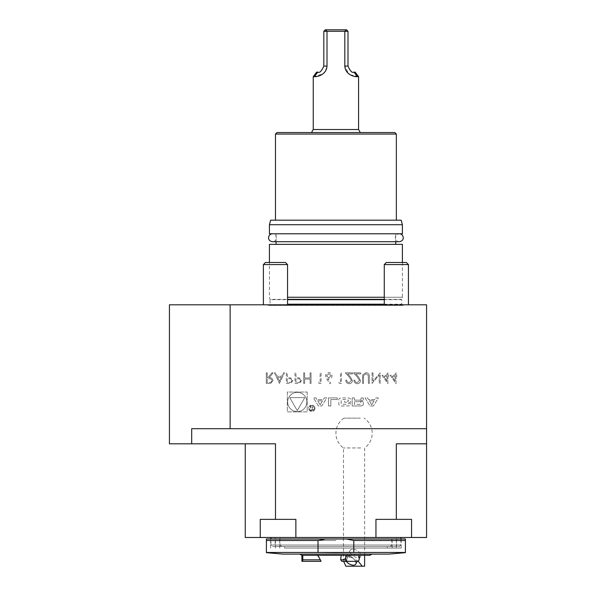 <?xml version="1.0" encoding="UTF-8"?>
<svg xmlns="http://www.w3.org/2000/svg" width="596" height="596" viewBox="0 0 596 596"><rect width="100%" height="100%" fill="white"/><g stroke="black" fill="none" stroke-linecap="round" stroke-linejoin="round"><path stroke-width="0.45" stroke-dasharray="2.98 2.23" d="M360.699 447.961L343.467 447.961L360.699 447.961M360.349 418.124L344.019 418.124L360.349 418.124M358.256 561.313L348.504 555.71L343.467 559.547L343.683 561.343M364.618 566.2L345.822 566.2M355.656 561.343A6.042 3.323 -147.8 0 0 348.027 556.634A6.042 3.323 -147.8 0 0 345.598 557.692A6.042 3.323 -147.8 0 0 346.313 561.343M352.728 549.162A6.042 3.323 -147.8 0 0 350.306 550.212A6.042 3.323 -147.8 0 0 353.651 556.247A6.042 3.323 -147.8 0 0 360.535 556.649A6.042 3.323 -147.8 0 0 358.874 551.933A6.042 3.323 -147.8 0 0 352.728 549.162M360.081 557.133L358.323 557.133L358.74 555.621L360.081 557.133L358.323 557.133M348.973 557.133L352.594 557.133L349.345 555.621L348.973 557.133L352.594 557.133M286.348 372.85L286.348 383.422L290.833 383.265L292.86 380.591L290.744 377.901L287.294 377.73L287.294 372.85L286.348 372.85L286.348 383.422L290.833 383.265L292.86 380.591L290.744 377.901L287.294 377.73L287.294 372.85L286.348 372.85M303.707 372.85L303.707 383.422L304.653 383.422L304.653 379.086L310.076 379.086L310.076 383.422L311.03 383.422L311.03 372.85L310.076 372.85L310.076 377.998L304.653 377.998L304.653 372.85L303.707 372.85L303.707 383.422L304.653 383.422L304.653 379.086L310.076 379.086L310.076 383.422L311.03 383.422L311.03 372.85L310.076 372.85L310.076 377.998L304.653 377.998L304.653 372.85L303.707 372.85M326.72 378.87L329.879 383.697L330.609 383.124L327.815 378.847L328.91 378.952C330.832 378.78 331.875 377.737 332.046 375.815C331.86 373.819 330.758 372.738 328.739 372.575C326.772 372.753 325.707 373.826 325.535 375.8L326.72 378.87L329.879 383.697L330.609 383.124L327.815 378.847L328.91 378.952C330.832 378.78 331.875 377.737 332.046 375.815C331.86 373.819 330.758 372.738 328.739 372.575C326.772 372.753 325.707 373.826 325.535 375.8L326.72 378.87M349.144 382.61C347.654 382.49 346.835 381.678 346.693 380.173L345.74 380.173C345.918 382.319 347.066 383.496 349.189 383.697C351.141 383.548 352.206 382.505 352.385 380.553L350.247 376.754L347.602 373.93L352.519 373.93L352.519 372.85L345.337 372.85L349.435 377.223L351.439 380.464L349.144 382.61C347.654 382.49 346.835 381.678 346.693 380.173L345.74 380.173C345.918 382.319 347.066 383.496 349.189 383.697C351.141 383.548 352.206 382.505 352.385 380.553L350.247 376.754L347.602 373.93L352.519 373.93L352.519 372.85L345.337 372.85L349.435 377.223L351.439 380.464L349.144 382.61M362.554 377.037L362.554 383.422L363.508 383.422L363.545 375.681L365.996 373.662L368.276 375.443L368.388 383.422L369.334 383.422L369.334 377.037C369.542 374.474 368.447 372.984 366.048 372.575L362.74 374.81L362.554 383.422L363.508 383.422L363.545 375.681L365.996 373.662L368.276 375.443L368.388 383.422L369.334 383.422L369.334 377.037C369.542 374.474 368.447 372.984 366.048 372.575L362.74 374.81L362.554 377.037M381.947 375.286L387.914 383.697L387.914 376.374L389.136 376.374L389.136 375.286L387.914 375.286L387.914 372.85L386.96 372.85L386.96 375.286L381.947 375.286L387.914 383.697L387.914 376.374L389.136 376.374L389.136 375.286L387.914 375.286L387.914 372.85L386.96 372.85L386.96 375.286L381.947 375.286M266.278 372.85L266.278 383.422L270.793 383.28L272.923 380.598C272.61 378.549 271.359 377.588 269.176 377.73L273.057 372.85L271.888 372.85L267.999 377.73L267.224 377.73L267.224 372.85L266.278 372.85L266.278 383.422L270.793 383.28L272.923 380.598C272.61 378.549 271.359 377.588 269.176 377.73L273.057 372.85L271.888 372.85L267.999 377.73L267.224 377.73L267.224 372.85L266.278 372.85M324.269 397.919L326.727 397.919L321.818 405.995L318.406 405.995L313.496 397.919L315.954 397.919L316.953 399.558L323.27 399.558L324.269 397.919L326.727 397.919L321.818 405.995L318.406 405.995L313.496 397.919L315.954 397.919L316.953 399.558L323.27 399.558L324.269 397.919M314.971 408.282A3.174 3.174 0 0 1 310.211 411.031A3.174 3.174 0 0 1 310.211 405.533A3.174 3.174 0 0 1 314.971 408.282A3.174 3.174 0 0 1 310.211 411.031A3.174 3.174 0 0 1 310.211 405.533A3.174 3.174 0 0 1 314.971 408.282M362.085 405.72A11.19 11.19 0 0 1 359.634 405.995L352.191 405.995L352.191 397.919L354.523 397.919L354.523 400.147L359.984 400.147A1.006 1.006 0 0 0 360.99 399.141L360.99 397.919L363.314 397.919L363.314 399.149A1.579 1.579 0 0 1 362.085 400.683A11.19 11.19 0 0 1 360.587 400.922L360.587 401.115A11.19 11.19 0 0 1 362.085 401.346A1.579 1.579 0 0 1 363.314 402.889L363.314 404.185A1.579 1.579 0 0 1 362.085 405.72A11.19 11.19 0 0 1 359.634 405.995L352.191 405.995L352.191 397.919L354.523 397.919L354.523 400.147L359.984 400.147A1.006 1.006 0 0 0 360.99 399.141L360.99 397.919L363.314 397.919L363.314 399.149A1.579 1.579 0 0 1 362.085 400.683A11.19 11.19 0 0 1 360.587 400.922L360.587 401.115A11.19 11.19 0 0 1 362.085 401.346A1.579 1.579 0 0 1 363.314 402.889L363.314 404.185A1.579 1.579 0 0 1 362.085 405.72M330.832 399.543L330.832 405.995L328.5 405.995L328.5 397.919L337.284 397.919L337.284 399.543L330.832 399.543L330.832 405.995L328.5 405.995L328.5 397.919L337.284 397.919L337.284 399.543L330.832 399.543M349.42 405.72A11.19 11.19 0 0 1 346.969 405.995L342.506 405.995A11.19 11.19 0 0 1 340.055 405.72A1.579 1.579 0 0 1 338.826 404.185L338.826 399.73A1.579 1.579 0 0 1 340.055 398.188A11.19 11.19 0 0 1 342.506 397.919L346.969 397.919A11.19 11.19 0 0 1 349.42 398.188A1.579 1.579 0 0 1 350.649 399.73L350.649 402.36L344.689 402.36L344.689 401.205L348.325 401.205L348.325 400.549A1.006 1.006 0 0 0 347.319 399.543L342.156 399.543A1.006 1.006 0 0 0 341.15 400.549L341.15 403.365A1.006 1.006 0 0 0 342.156 404.371L347.319 404.371A1.006 1.006 0 0 0 348.273 403.663L350.649 403.663L350.649 404.185A1.579 1.579 0 0 1 349.42 405.72A11.19 11.19 0 0 1 346.969 405.995L342.506 405.995A11.19 11.19 0 0 1 340.055 405.72A1.579 1.579 0 0 1 338.826 404.185L338.826 399.73A1.579 1.579 0 0 1 340.055 398.188A11.19 11.19 0 0 1 342.506 397.919L346.969 397.919A11.19 11.19 0 0 1 349.42 398.188A1.579 1.579 0 0 1 350.649 399.73L350.649 402.36L344.689 402.36L344.689 401.205L348.325 401.205L348.325 400.549A1.006 1.006 0 0 0 347.319 399.543L342.156 399.543A1.006 1.006 0 0 0 341.15 400.549L341.15 403.365A1.006 1.006 0 0 0 342.156 404.371L347.319 404.371A1.006 1.006 0 0 0 348.273 403.663L350.649 403.663L350.649 404.185A1.579 1.579 0 0 1 349.42 405.72M373.416 405.995L370.004 405.995L365.087 397.919L367.553 397.919L368.551 399.558L374.869 399.558L375.867 397.919L378.326 397.919L373.416 405.995L370.004 405.995L365.087 397.919L367.553 397.919L368.551 399.558L374.869 399.558L375.867 397.919L378.326 397.919L373.416 405.995M230.138 428.703L426.572 428.703L426.572 304.802L230.138 304.802L230.138 428.703L426.572 428.703L426.572 443.811L396.333 443.811L426.572 443.811L396.333 443.811L396.333 519.362L411.568 519.362L375.949 519.362L396.333 519.362M307.178 392.034L307.178 411.873L287.339 411.873L287.339 392.034L307.178 392.034L307.178 411.873L287.339 411.873L287.339 392.034L307.178 392.034M390.082 375.286L396.049 383.697L396.049 376.374L397.271 376.374L397.271 375.286L396.049 375.286L396.049 372.85L395.096 372.85L395.096 375.286L390.082 375.286L396.049 383.697L396.049 376.374L397.271 376.374L397.271 375.286L396.049 375.286L396.049 372.85L395.096 372.85L395.096 375.286L390.082 375.286M372.999 372.85L372.046 372.85L372.046 383.422L379.235 375.1L379.235 383.422L380.181 383.422L380.181 372.85L372.999 381.157L372.999 372.85L372.046 372.85L372.046 383.422L379.235 375.1L379.235 383.422L380.181 383.422L380.181 372.85L372.999 381.157L372.999 372.85M357.28 382.61C355.79 382.49 354.97 381.678 354.829 380.173L353.875 380.173C354.054 382.319 355.201 383.496 357.324 383.697C359.276 383.548 360.342 382.505 360.52 380.553L358.382 376.754L355.738 373.93L360.655 373.93L360.655 372.85L353.473 372.85L357.57 377.223L359.574 380.464L357.28 382.61C355.79 382.49 354.97 381.678 354.829 380.173L353.875 380.173C354.054 382.319 355.201 383.496 357.324 383.697C359.276 383.548 360.342 382.505 360.52 380.553L358.382 376.754L355.738 373.93L360.655 373.93L360.655 372.85L353.473 372.85L357.57 377.223L359.574 380.464L357.28 382.61M338.826 382.341L339.444 383.422L341.404 383.422L341.404 372.85L340.45 372.85L340.45 382.341L338.826 382.341L339.444 383.422L341.404 383.422L341.404 372.85L340.45 372.85L340.45 382.341L338.826 382.341M318.488 382.341L319.106 383.422L321.058 383.422L321.058 372.85L320.112 372.85L320.112 382.341L318.488 382.341L319.106 383.422L321.058 383.422L321.058 372.85L320.112 372.85L320.112 382.341L318.488 382.341M295.027 372.85L295.027 383.422L299.512 383.265L301.531 380.591L299.423 377.901L295.974 377.73L295.974 372.85L295.027 372.85L295.027 383.422L299.512 383.265L301.531 380.591L299.423 377.901L295.974 377.73L295.974 372.85L295.027 372.85M279.435 383.422L284.448 372.85L283.42 372.85L281.856 376.24L277.058 376.24L275.449 372.85L274.413 372.85L279.435 383.422L284.448 372.85L283.42 372.85L281.856 376.24L277.058 376.24L275.449 372.85L274.413 372.85L279.435 383.422M270.934 537.488L400.885 537.488L270.934 537.488M426.572 443.811L426.572 537.488L245.254 537.488L245.254 443.811L275.486 443.811L245.254 443.811M275.486 519.362L295.869 519.362L260.251 519.362L275.486 519.362L275.486 443.811L191.696 443.811L191.696 428.703L426.572 428.703M295.869 537.488L295.869 519.362L260.251 519.362L260.251 537.488M411.568 537.488L411.568 519.362L375.949 519.362L375.949 537.488M272.447 546.554L399.372 546.554L272.447 546.554L270.934 545.049L400.885 545.049L270.934 545.049L270.934 539M275.166 546.554L396.653 546.554L275.166 546.554L275.166 537.488L396.653 537.488L275.166 537.488M280.001 537.488L391.818 537.488L280.001 537.488L280.001 545.049L391.818 545.049L280.001 545.049L281.513 546.554L390.305 546.554L281.513 546.554M284.538 546.554L387.281 546.554L284.538 546.554L284.538 548.067L401.183 548.067L284.538 548.067M335.913 554.109L299.855 554.109L335.913 554.109M347.222 561.343L358.017 561.343L348.34 561.343L358.017 561.343L359.142 559.83L359.142 555.301L341.173 555.301L345.784 555.301L345.784 559.83L347.222 561.343L342.864 561.343M348.34 561.343L344.764 561.343L346.634 559.83L344.764 561.343L348.34 561.343M359.15 555.301L348.615 555.301L346.634 559.83L348.615 555.301L369.907 555.301M341.955 561.343L344.764 561.343M348.615 555.301L354.389 555.301L348.615 555.301M341.173 555.301L317.936 555.301L341.173 555.301M318.428 556.187L320.924 561.343L316.752 554.109M316.521 561.343L302.485 561.343L302.798 555.301L317.936 555.301L301.911 555.301M345.784 555.301L302.798 555.301M388.793 554.109L283.025 554.109M266.405 540.512L318.018 540.512L318.018 552.462L266.405 552.462L266.405 539L325.632 539L318.018 540.512M353.8 540.512L405.414 540.512L405.414 552.462L353.8 552.462L353.8 540.512L346.187 539L325.632 539M405.414 540.512L405.414 539L346.187 539M335.913 539L270.636 539L335.913 539M335.913 540.512L275.471 540.512L335.913 540.512M169.428 443.811L191.696 443.811M169.428 304.802L230.138 304.802M269.429 244.36L402.389 244.36M402.389 262.493L402.389 297.248L287.555 297.248M384.264 297.248L402.389 297.248L401.831 299.348L269.988 299.348L269.429 297.248L269.429 262.493M384.264 304.802L408.439 304.802L384.264 304.802L408.439 304.802L384.264 304.802L384.264 264.579L408.439 264.579L384.264 264.579L408.439 264.579L408.439 304.802M263.38 304.802L287.555 304.802L263.38 304.802L287.555 304.802L263.38 304.802L263.38 264.579L287.555 264.579L263.38 264.579L287.555 264.579L287.555 304.802M266.405 304.802L405.414 304.802L266.405 304.802L268.505 305.361L403.313 305.361L268.505 305.361L270.033 304.198L270.033 299.661L287.555 299.661M395.744 244.36L276.075 244.36L395.744 244.36M395.744 233.781L276.075 233.781L395.744 233.781L395.744 241.7M269.429 233.781L402.389 233.781M269.429 224.714L402.389 224.714M270.644 220.185L401.175 220.185M396.347 220.185L275.471 220.185L396.347 220.185M275.471 134.055L396.347 134.055M276.984 132.55L394.835 132.55M311.499 132.55L360.319 132.55L311.499 132.55M287.555 299.348L384.264 299.348M267.097 262.493L285.469 262.493L267.097 262.493M387.974 262.493L406.353 262.493L387.974 262.493M263.38 264.579L265.466 262.493L285.469 262.493L287.555 264.579M384.264 264.579L386.35 262.493L406.353 262.493L408.439 264.579M355.119 72.109L354.039 72.109C352.296 73.241 350.277 71.229 347.997 66.067L347.997 31.312L344.816 31.312L346.485 29.8L325.334 29.8L327.003 31.312L344.816 31.312L344.816 66.067L348.6 73.651M350.239 74.791L358.576 76.646M313.243 129.526L358.576 129.526M313.243 76.646L314.517 76.646L323.434 73.472M325.163 71.587L327.003 66.067L327.003 31.312L323.822 31.312L323.822 66.067C321.572 71.207 319.553 73.226 317.78 72.109L316.7 72.109M357.302 76.646L354.039 72.109M317.78 72.109L314.517 76.646M347.997 31.312L346.485 29.8M325.334 29.8L323.822 31.312M306.873 401.957A9.618 9.618 0 0 1 292.45 410.286A9.618 9.618 0 0 1 292.45 393.628A9.618 9.618 0 0 1 306.873 401.957A9.618 9.618 0 0 1 292.45 410.286A9.618 9.618 0 0 1 292.45 393.628A9.618 9.618 0 0 1 306.873 401.957M289.738 397.614L304.772 397.614L297.255 410.637L289.738 397.614L304.772 397.614L297.255 410.637L289.738 397.614M371.71 404.751L374.094 400.832L369.326 400.832L371.71 404.751L374.094 400.832L369.326 400.832L371.71 404.751M354.523 401.659L354.523 404.371L359.984 404.371A1.006 1.006 0 0 0 360.99 403.365L360.99 402.658A1.006 1.006 0 0 0 359.984 401.659A1.006 1.006 0 0 1 360.99 402.658L360.99 403.365A1.006 1.006 0 0 1 359.984 404.371L354.523 404.371L354.523 401.659L359.984 401.659L354.523 401.659M314.368 408.282A2.57 2.57 0 0 1 310.509 410.51A2.57 2.57 0 0 1 310.509 406.062A2.57 2.57 0 0 1 314.368 408.282A2.57 2.57 0 0 1 310.509 410.51A2.57 2.57 0 0 1 310.509 406.062A2.57 2.57 0 0 1 314.368 408.282M313.131 409.296L311.984 410.368L310.561 410.368L310.561 406.487L310.963 406.487L310.963 408.2L313.384 406.487L312.222 408.223L313.131 409.296L311.984 410.368L310.561 410.368L310.561 406.487L310.963 406.487L310.963 408.2L313.384 406.487L312.222 408.223L313.131 409.296M310.963 409.914L312.013 409.914A0.626 0.626 0 0 0 312.639 409.288A0.626 0.626 0 0 0 312.013 408.655L310.963 408.655L310.963 409.914L312.013 409.914A0.626 0.626 0 0 0 312.639 409.288A0.626 0.626 0 0 0 312.013 408.655L310.963 408.655L310.963 409.914M320.112 404.751L322.496 400.832L317.728 400.832L320.112 404.751L322.496 400.832L317.728 400.832L320.112 404.751M271.97 380.598C271.642 381.954 270.718 382.535 269.213 382.341L267.224 382.341L267.224 378.818L269.161 378.803C270.711 378.609 271.642 379.205 271.97 380.598C271.642 381.954 270.718 382.535 269.213 382.341L267.224 382.341L267.224 378.818L269.161 378.803C270.711 378.609 271.642 379.205 271.97 380.598M391.945 376.374L395.096 376.374L395.096 380.963L391.945 376.374L395.096 376.374L395.096 380.963L391.945 376.374M383.809 376.374L386.96 376.374L386.96 380.963L383.809 376.374L386.96 376.374L386.96 380.963L383.809 376.374M328.791 373.662L331.093 375.756L328.709 377.864L326.481 375.756L328.791 373.662L331.093 375.756L328.709 377.864L326.481 375.756L328.791 373.662M300.585 380.583C300.287 381.939 299.393 382.52 297.911 382.341L295.974 382.341L295.974 378.818L297.829 378.788C299.356 378.602 300.272 379.198 300.585 380.583C300.287 381.939 299.393 382.52 297.911 382.341L295.974 382.341L295.974 378.818L297.829 378.788C299.356 378.602 300.272 379.198 300.585 380.583M291.906 380.583C291.608 381.939 290.714 382.52 289.231 382.341L287.294 382.341L287.294 378.818L289.149 378.788C290.677 378.602 291.593 379.198 291.906 380.583C291.608 381.939 290.714 382.52 289.231 382.341L287.294 382.341L287.294 378.818L289.149 378.788C290.677 378.602 291.593 379.198 291.906 380.583M277.572 377.32L281.357 377.32L279.487 381.365L277.572 377.32L281.357 377.32L279.487 381.365L277.572 377.32M345.784 559.83L340.666 559.83M320.432 559.83L302.798 559.83M384.264 299.661L401.786 299.661L401.786 304.198L287.555 304.198M384.264 304.198L401.786 304.198L403 305.405L405.414 304.802M347.997 66.067L344.816 66.067M327.003 66.067L323.822 66.067M344.019 418.124A18.133 18.133 0 0 0 343.467 447.961L343.467 559.547M364.618 555.301L364.618 447.961A18.133 18.133 0 0 0 364.067 418.124M350.306 550.212L345.598 557.692M360.535 556.649L355.827 564.129M399.313 233.781L272.506 233.781C276.991 232.924 278.012 241.961 272.506 241.7L399.313 241.7C395.275 242.065 392.935 234.854 399.313 233.781L272.506 233.781M399.372 546.554L400.885 545.049L400.885 539M396.653 546.554L396.653 537.488M390.305 546.554L391.818 545.049L391.818 537.488M354.389 555.301L355.074 554.109M401.183 548.067L401.183 539M270.636 548.067L270.636 539M396.347 548.067L396.347 540.512L394.835 539M275.471 548.067L275.471 540.512L276.984 539M392.116 548.067L392.116 539M279.703 548.067L279.703 539M387.281 548.067L387.281 546.554M276.075 233.781L276.075 241.7M268.818 305.405L403 305.405L268.818 305.405"/><path stroke-width="0.89" d="M343.683 561.343L345.822 566.2L362.264 566.2L358.256 561.313M362.264 566.2L364.618 566.2L364.618 555.301M346.313 561.343A6.042 3.323 -147.8 0 0 351.491 564.889A6.042 3.323 -147.8 0 0 355.827 564.129A6.042 3.323 -147.8 0 0 355.656 561.343M245.254 443.811L245.254 537.488L426.572 537.488L426.572 304.802L169.428 304.802L169.428 443.811L191.696 443.811L191.696 428.703L426.572 428.703M260.251 537.488L260.251 519.362L275.486 519.362L275.486 443.811L191.696 443.811M411.568 537.488L411.568 519.362L396.333 519.362L396.333 443.811L426.572 443.811M270.934 539L270.934 537.488M295.869 537.488L295.869 519.362L275.486 519.362M396.333 519.362L375.949 519.362L375.949 537.488M320.931 560.903L321.013 561.343L301.911 561.343L302.485 561.343L302.798 559.83L302.798 555.301L359.15 555.301L359.15 559.83L358.017 561.343L341.955 561.343L340.666 559.83L341.173 555.301L340.666 559.83L341.955 561.343L344.764 561.343M342.864 561.343L341.955 561.343M347.23 561.343L345.784 559.83L345.784 555.301M316.521 561.343L321.013 561.343L318.428 556.187M359.15 555.301L369.907 555.301L371.964 554.109M301.911 561.343L301.911 555.301L302.798 555.301M266.405 552.656L283.025 554.109L388.793 554.109L405.414 552.656M318.018 540.512L266.405 540.512L266.405 552.462L318.018 552.462L318.018 540.512L325.632 539L346.187 539L353.8 540.512L353.8 552.462L405.414 552.462L405.414 540.512L353.8 540.512M335.913 552.656L318.018 552.462L353.8 552.462L335.913 552.656M266.405 540.512L266.405 539L325.632 539M405.414 540.512L405.414 539L346.187 539M230.138 428.703L230.138 304.802M402.389 262.493L402.389 244.36L269.429 244.36L269.429 262.493M287.555 297.248L384.264 297.248M395.744 241.7L395.744 244.36M402.389 233.781L269.429 233.781L269.429 224.714L402.389 224.714L402.389 233.781M402.389 224.714L401.175 220.185L270.644 220.185L269.429 224.714M275.471 134.055L276.984 132.55L394.835 132.55L396.347 134.055L275.471 134.055L275.471 220.185M396.347 134.055L396.347 220.185M263.38 264.579L265.466 262.493L285.469 262.493L287.555 264.579L263.38 264.579L263.38 304.802M384.264 264.579L386.35 262.493L406.353 262.493L408.439 264.579L384.264 264.579L384.264 304.802M313.243 76.646L316.7 72.109L317.78 72.109C319.53 73.241 321.542 71.229 323.822 66.067L323.822 31.312L325.334 29.8L346.485 29.8L347.997 31.312L347.997 66.067C350.247 71.207 352.266 73.226 354.039 72.109L355.119 72.109L358.576 76.646L357.302 76.646C355.469 77.048 345.389 75.275 344.816 66.067L344.816 31.312L327.003 31.312L327.003 66.067C326.437 75.267 316.327 77.055 314.517 76.646L313.243 76.646L313.243 129.526L311.499 132.55M348.6 73.651L350.239 74.791M358.576 76.646L358.576 129.526L313.243 129.526M323.434 73.472L325.163 71.587M357.302 76.646L354.039 72.109M317.78 72.109L314.517 76.646M346.485 29.8L344.816 31.312L347.997 31.312M323.822 31.312L327.003 31.312L325.334 29.8M340.666 559.83L345.784 559.83M302.798 559.83L320.432 559.83M287.555 299.348L384.264 299.348M287.555 299.661L384.264 299.661M287.555 304.198L384.264 304.198M344.816 66.067L347.997 66.067M323.822 66.067L327.003 66.067M399.313 233.781C401.533 233.848 402.851 235.167 403.268 237.744C403.209 239.957 401.89 241.283 399.313 241.7L272.506 241.7C269.966 241.328 268.647 240.002 268.55 237.744C268.781 235.338 270.107 234.019 272.506 233.781M400.885 539L400.885 537.488M301.911 555.301L299.855 554.109M276.075 241.7L276.075 244.36M287.555 264.579L287.555 304.802M408.439 264.579L408.439 304.802M358.576 129.526L360.319 132.55"/></g></svg>
